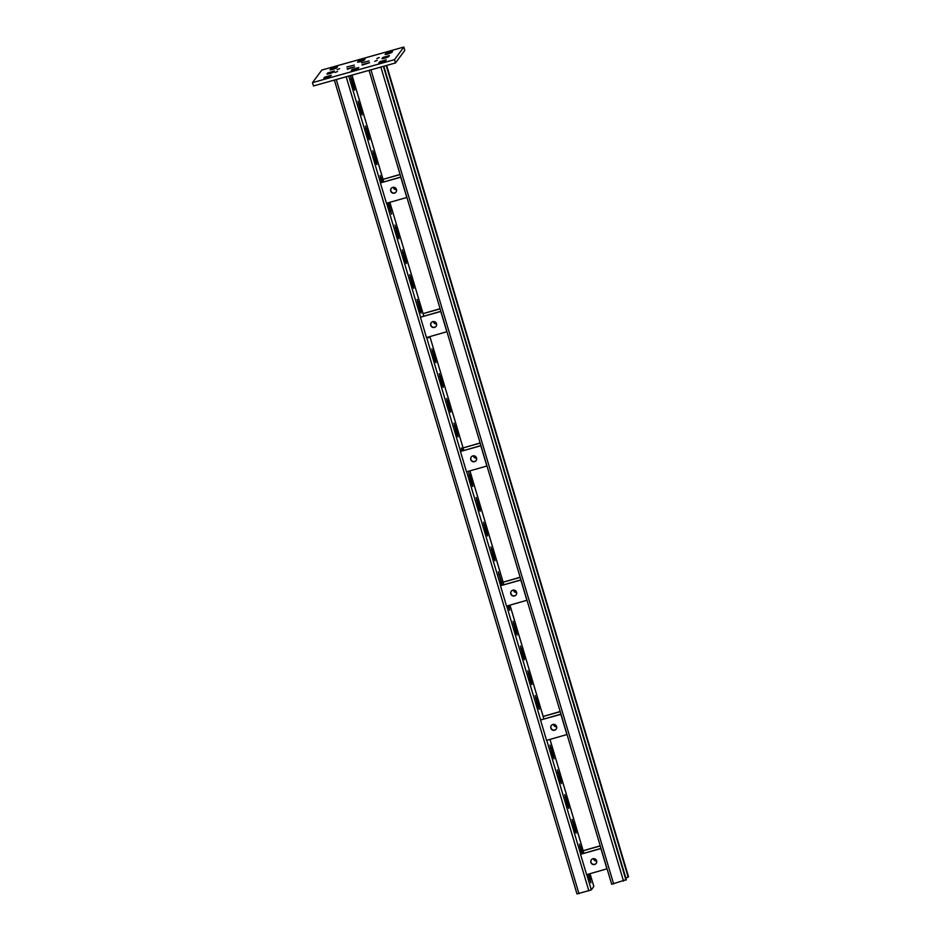 <?xml version="1.0" encoding="UTF-8"?>
<svg xmlns="http://www.w3.org/2000/svg" width="941" height="941" viewBox="0 0 941 941"><rect width="100%" height="100%" fill="white"/><g stroke="black" fill="none" stroke-linecap="round" stroke-linejoin="round"><path stroke-width="1.41" d="M326.715 77.856L330.397 76.421L331.232 75.256L324.61 77.174L323.775 78.338L326.715 77.856M354.239 70.14L357.921 68.705L358.756 67.54L352.122 69.458L351.287 70.622L354.239 70.14M381.764 62.424L385.434 60.989L386.269 59.824L379.646 61.741L378.811 62.906L381.764 62.424M329.856 73.621L333.537 72.198L334.373 71.034L327.739 72.951L326.903 74.116L329.856 73.621M384.893 58.189L388.574 56.754L389.409 55.59L382.787 57.507L381.952 58.671L384.893 58.189M332.985 69.399L336.666 67.964L337.501 66.799L330.879 68.717L330.044 69.881L332.985 69.399M360.509 61.683L364.191 60.248L365.026 59.083L358.403 61L357.568 62.165L360.509 61.683M388.033 53.966L391.715 52.531L392.55 51.367L385.916 53.284L385.081 54.449L388.033 53.966M339.63 68.669L337.16 69.669L339.63 68.669M337.56 71.469L335.09 72.469L337.56 71.469M377.188 60.353L374.73 61.353L377.188 60.353M379.258 57.566L376.8 58.554L379.258 57.566M312.483 82.655L394.491 59.648L403.842 47.05L321.822 70.057L312.483 82.655L313.459 85.949L395.479 62.953L394.491 59.648M395.479 62.953L404.818 50.355L403.842 47.05M354.263 65.105L346.794 66.976L354.263 65.105M347.194 68.764L354.663 66.893L347.335 69.258M362.05 64.6L369.519 62.729L362.203 65.094M369.131 60.942L361.662 62.8L369.131 60.942M625.859 878.129L628.482 876.718M611.674 884.222L369.048 70.363L611.674 884.222L626.294 879.67M588.831 874.024L590.889 882.729L587.937 874.283M575.61 829.68L576.174 833.173L574.927 830.609L572.116 819.388L575.61 829.68L574.716 829.927M568.235 804.92L568.787 808.413L567.541 805.849L564.729 794.616L568.235 804.92L567.341 805.167M560.848 780.148L561.412 783.641L560.154 781.089L557.354 769.856L560.848 780.148L559.954 780.407M553.473 755.388L554.026 758.881L552.779 756.317L549.967 745.096L553.473 755.388L552.579 755.635M538.699 705.868L539.264 709.349L538.017 706.797L535.206 695.564L538.699 705.868L537.805 706.115M531.324 681.096L531.877 684.589L530.63 682.025L527.819 670.804L531.324 681.096L530.43 681.355M523.937 656.336L524.49 659.829L523.243 657.265L520.444 646.044L523.937 656.336L523.043 656.583M516.55 631.576L517.115 635.069L515.868 632.505L513.057 621.272L516.55 631.576L515.668 631.823M508.775 605.486L509.681 610.333L507.881 605.733M501.941 585.173L498.295 571.752L502.412 585.043M494.413 557.284L494.966 560.777L493.719 558.213L490.908 546.98L494.413 557.284L493.519 557.531M487.026 532.524L487.579 536.005L486.332 533.453L483.521 522.22L487.026 532.524L486.132 532.771M479.639 507.752L480.204 511.245L478.957 508.681L476.146 497.46L479.639 507.752L478.757 508.011M472.264 482.992L472.817 486.485L471.57 483.921L468.759 472.7L472.264 482.992L471.37 483.239M457.502 433.46L458.055 436.953L456.808 434.401L453.997 423.168L457.502 433.46L456.608 433.719M450.116 408.7L450.668 412.193L449.422 409.629L446.61 398.408L450.116 408.7L449.222 408.947M442.729 383.94L443.293 387.433L442.047 384.869L439.235 373.636L442.729 383.94L441.835 384.187M435.354 359.18L435.906 362.661L434.66 360.109L431.848 348.876L435.354 359.18L434.46 359.427M428.543 336.984L428.484 337.937L427.932 337.16M420.58 309.648L421.145 313.141L419.898 310.577L417.086 299.356L420.58 309.648L419.698 309.895M413.205 284.888L413.758 288.381L412.511 285.817L409.7 274.584L413.205 284.888L412.311 285.135M405.818 260.116L406.383 263.609L405.136 261.057L402.325 249.824L405.818 260.116L404.924 260.375M398.443 235.356L398.996 238.849L397.749 236.285L394.938 225.064L398.443 235.356L397.549 235.603M388.692 202.668L391.574 214.125L387.821 202.915M376.294 161.064L376.847 164.557L375.6 161.993L372.789 150.772L376.294 161.064L375.4 161.323M368.907 136.304L369.472 139.797L368.225 137.233L365.414 126.012L368.907 136.304L368.013 136.551M361.532 111.544L362.085 115.037L360.838 112.473L358.027 101.24L361.532 111.544L360.638 111.791M354.145 86.772L354.698 90.265L353.451 87.713L350.64 76.48L354.145 86.772L353.251 87.031M581.82 853.758L579.491 844.148L582.714 853.511M461.749 450.939L461.384 447.928L462.631 450.692M334.396 80.079L576.998 893.95L591.324 889.892L593.806 886.434M381.681 182.401L380.176 175.532L382.575 182.154M390.715 191.07A3.035 2.988 -143.4 0 0 396.043 192.058A3.035 2.988 -143.4 0 0 394.114 187.306A3.035 2.988 -143.4 0 0 390.715 191.07M391.256 188.341A3.035 2.988 -143.4 0 0 393.185 192.976A3.035 2.988 -143.4 0 0 396.126 191.952M406.83 197.575L400.76 177.214L380.387 182.93L386.457 203.291L406.935 197.434M380.387 182.93L400.854 177.026M393.291 187.271A3.035 2.988 -143.4 0 0 396.561 189.694M393.491 187.259A3.035 2.988 -143.4 0 0 396.514 189.494M400.125 174.579L383.022 179.378L383.752 181.813L351.958 75.162M351.981 75.151L383.046 179.355L400.078 174.426M430.743 325.339A3.035 2.988 -143.4 0 0 436.071 326.339A3.035 2.988 -143.4 0 0 434.142 321.575A3.035 2.988 -143.4 0 0 430.743 325.339M431.284 322.61A3.035 2.988 -143.4 0 0 433.213 327.256A3.035 2.988 -143.4 0 0 436.154 326.221M446.857 331.855L440.788 311.495L420.415 317.199L426.485 337.56L446.963 331.702M420.415 317.199L440.882 311.295M433.319 321.54A3.035 2.988 -143.4 0 0 436.589 323.963M433.53 321.528A3.035 2.988 -143.4 0 0 436.542 323.763M440.153 308.86L423.05 313.647L423.779 316.094L389.868 202.339L423.074 313.624M423.05 313.647L440.106 308.695M470.771 459.608A3.035 2.988 -143.4 0 0 476.099 460.608A3.035 2.988 -143.4 0 0 474.182 455.856A3.035 2.988 -143.4 0 0 470.771 459.608M471.312 456.891A3.035 2.988 -143.4 0 0 473.241 461.525A3.035 2.988 -143.4 0 0 476.181 460.502M486.885 466.124L480.816 445.763L460.443 451.48L466.513 471.841L486.991 465.983M460.443 451.48L480.91 445.575M473.347 455.809A3.035 2.988 -143.4 0 0 476.616 458.232M473.558 455.797A3.035 2.988 -143.4 0 0 476.569 458.032M480.181 443.129L463.078 447.928L463.807 450.363L429.896 336.607L463.101 447.892L480.133 442.976M510.798 593.877A3.035 2.988 -143.4 0 0 516.127 594.877A3.035 2.988 -143.4 0 0 514.209 590.125A3.035 2.988 -143.4 0 0 510.798 593.877M511.339 591.16A3.035 2.988 -143.4 0 0 513.28 595.794A3.035 2.988 -143.4 0 0 516.209 594.771M526.913 600.393L520.844 580.032L500.471 585.749L506.54 606.11L527.019 600.252M500.471 585.749L520.938 579.844M513.374 590.089A3.035 2.988 -143.4 0 0 516.644 592.512M513.586 590.078A3.035 2.988 -143.4 0 0 516.597 592.312M520.208 577.398L503.106 582.197L503.835 584.632L469.924 470.876M503.106 582.197L520.161 577.245M550.838 728.158A3.035 2.988 -143.4 0 0 556.155 729.157A3.035 2.988 -143.4 0 0 554.237 724.394A3.035 2.988 -143.4 0 0 550.838 728.158M551.367 725.429A3.035 2.988 -143.4 0 0 553.308 730.075A3.035 2.988 -143.4 0 0 556.237 729.04M566.941 734.674L560.871 714.313L540.51 720.018L546.58 740.379L567.047 734.521M540.51 720.018L560.965 714.113M553.402 724.358A3.035 2.988 -143.4 0 0 556.672 726.781M553.614 724.347A3.035 2.988 -143.4 0 0 556.625 726.581M560.236 711.678L543.133 716.466L543.863 718.912L509.951 605.157M509.975 605.145L543.157 716.442L560.189 711.514M590.866 862.427A3.035 2.988 -143.4 0 0 596.182 863.426A3.035 2.988 -143.4 0 0 594.265 858.674A3.035 2.988 -143.4 0 0 590.866 862.427M591.395 859.709A3.035 2.988 -143.4 0 0 593.336 864.344A3.035 2.988 -143.4 0 0 596.265 863.32M606.969 868.943L600.899 848.582L580.538 854.299L586.608 874.66L607.074 868.802M580.538 854.299L600.993 848.382M593.43 858.627A3.035 2.988 -143.4 0 0 596.7 861.05M593.642 858.615A3.035 2.988 -143.4 0 0 596.653 860.85M600.264 845.947L583.173 850.746L583.89 853.181L549.979 739.426M550.003 739.414L583.185 850.711L600.217 845.794M386.257 54.39L385.916 53.284M358.733 62.106L358.403 61M331.208 69.834L330.879 68.717M383.116 58.624L382.787 57.507M328.08 74.057L327.739 72.951M379.976 62.847L379.646 61.741M352.463 70.563L352.122 69.458M324.939 78.291L324.61 77.174M386.222 65.541L628.188 877.212M386.633 65.435L628.506 876.789M370.954 69.834L613.638 883.905M380.858 67.046L623.542 881.129M383.387 66.341L626 880.164M626.33 879.706L383.822 66.223L626.318 879.741M589.489 879.459L590.383 879.212M508.281 607.063L509.175 606.804M500.894 582.291L501.788 582.044M390.162 210.843L391.056 210.596M593.842 886.469L590.031 873.695L593.83 886.516M348.711 76.068L380.517 182.766M386.622 203.244L420.545 317.035M426.649 337.513L460.572 451.304M466.677 471.794L500.6 585.584M506.705 606.063L540.628 719.853M546.733 740.332L580.656 854.122M586.761 874.612L591.324 889.892M336.278 79.562L578.962 893.632M346.182 76.774L588.866 890.845M350.969 79.326L351.852 79.079M358.345 104.086L359.227 103.839M365.731 128.846L366.614 128.599M373.118 153.606L374 153.359M380.493 178.378L381.376 178.131M387.88 203.138L388.762 202.891M395.255 227.898L396.137 227.651M402.642 252.67L403.524 252.423M410.029 277.43L410.911 277.183M417.404 302.19L418.286 301.943M432.178 351.722L433.048 351.475M439.553 376.482L440.435 376.235M446.94 401.242L447.822 400.995M454.315 426.014L455.197 425.767M461.702 450.774L462.584 450.527M469.089 475.534L469.971 475.287M476.464 500.294L477.346 500.047M483.85 525.066L484.733 524.819M491.226 549.826L492.108 549.579M498.612 574.586L499.495 574.339M513.374 624.118L514.256 623.871M520.761 648.878L521.643 648.631M528.136 673.638L529.018 673.391M535.523 698.41L536.405 698.163M550.285 747.93L551.167 747.683M557.672 772.702L558.554 772.455M565.059 797.462L565.929 797.215M572.434 822.222L573.316 821.975M579.821 846.982L580.703 846.735M386.657 65.423L628.517 876.741M334.373 80.091L576.998 893.95M469.947 470.876L503.129 582.173"/></g></svg>
